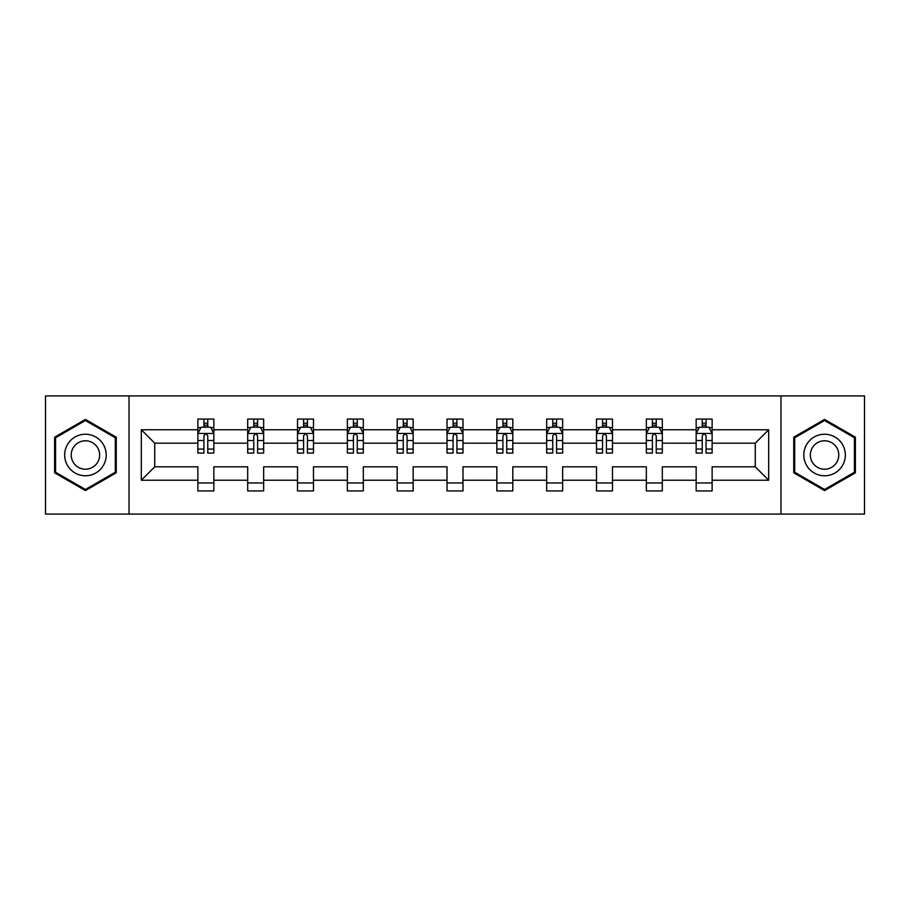 <?xml version="1.0" encoding="UTF-8"?>
<svg xmlns="http://www.w3.org/2000/svg" width="910" height="910" viewBox="0 0 910 910"><rect width="100%" height="100%" fill="white"/><g stroke="black" fill="none" stroke-linecap="round" stroke-linejoin="round"><path stroke-width="1.36" d="M780.973 514.093L864.5 514.093L864.5 395.907L780.973 395.907L780.973 514.093L129.027 514.093L129.027 395.907L45.5 395.907L45.5 514.093L129.027 514.093M712.132 480.23L712.132 466.819L755.255 466.819L768.677 480.23L712.132 480.23L712.132 490.934L696.161 490.934L696.161 480.23L662.309 480.23L662.309 490.934L646.339 490.934L646.339 480.23L612.476 480.23L612.476 490.934L596.505 490.934L596.505 480.23L562.642 480.23L562.642 490.934L546.671 490.934L546.671 480.23L512.819 480.23L512.819 490.934L496.849 490.934L496.849 480.23L462.985 480.23L462.985 490.934L447.015 490.934L447.015 480.23L413.151 480.23L413.151 490.934L397.181 490.934L397.181 480.23L363.329 480.23L363.329 490.934L347.358 490.934L347.358 480.23L313.495 480.23L313.495 490.934L297.524 490.934L297.524 480.23L263.661 480.23L263.661 490.934L247.691 490.934L247.691 480.23L213.839 480.23L213.839 490.934L197.868 490.934L197.868 480.23L141.323 480.23L141.323 429.77L197.868 429.77L197.868 419.066L213.839 419.066L213.839 429.77L247.691 429.77L247.691 419.066L263.661 419.066L263.661 429.77L297.524 429.77L297.524 419.066L313.495 419.066L313.495 429.77L347.358 429.77L347.358 419.066L363.329 419.066L363.329 429.77L397.181 429.77L397.181 419.066L413.151 419.066L413.151 429.77L447.015 429.77L447.015 419.066L462.985 419.066L462.985 429.77L496.849 429.77L496.849 419.066L512.819 419.066L512.819 429.77L546.671 429.77L546.671 419.066L562.642 419.066L562.642 429.77L596.505 429.77L596.505 419.066L612.476 419.066L612.476 429.77L646.339 429.77L646.339 419.066L662.309 419.066L662.309 429.77L696.161 429.77L696.161 419.066L712.132 419.066L712.132 429.77L768.677 429.77L768.677 480.23M780.973 395.907L129.027 395.907M696.161 429.77L696.161 443.181L662.309 443.181L662.309 429.77M662.309 480.23L662.309 466.819L696.161 466.819L696.161 480.23M646.339 429.77L646.339 443.181L612.476 443.181L612.476 429.77M612.476 480.23L612.476 466.819L646.339 466.819L646.339 480.23M596.505 429.77L596.505 443.181L562.642 443.181L562.642 429.77M562.642 480.23L562.642 466.819L596.505 466.819L596.505 480.23M546.671 429.77L546.671 443.181L512.819 443.181L512.819 429.77M512.819 480.23L512.819 466.819L546.671 466.819L546.671 480.23M496.849 429.77L496.849 443.181L462.985 443.181L462.985 429.77M462.985 480.23L462.985 466.819L496.849 466.819L496.849 480.23M447.015 429.77L447.015 443.181L413.151 443.181L413.151 429.77M413.151 480.23L413.151 466.819L447.015 466.819L447.015 480.23M397.181 429.77L397.181 443.181L363.329 443.181L363.329 429.77M363.329 480.23L363.329 466.819L397.181 466.819L397.181 480.23M347.358 429.77L347.358 443.181L313.495 443.181L313.495 429.77M313.495 480.23L313.495 466.819L347.358 466.819L347.358 480.23M297.524 429.77L297.524 443.181L263.661 443.181L263.661 429.77M263.661 480.23L263.661 466.819L297.524 466.819L297.524 480.23M247.691 429.77L247.691 443.181L213.839 443.181L213.839 429.77M213.839 480.23L213.839 466.819L247.691 466.819L247.691 480.23M197.868 429.77L197.868 443.181L154.745 443.181L154.745 466.819L197.868 466.819L197.868 480.23M141.323 429.77L154.745 443.181M755.255 466.819L755.255 443.181L712.132 443.181L712.132 429.77M702.236 427.052L706.069 427.052M652.402 427.052L656.235 427.052M602.568 427.052L606.401 427.052M552.745 427.052L556.579 427.052M502.911 427.052L506.745 427.052M453.089 427.052L456.911 427.052M403.255 427.052L407.088 427.052M353.421 427.052L357.255 427.052M303.599 427.052L307.432 427.052M253.765 427.052L257.598 427.052M203.931 427.052L207.764 427.052M197.868 482.948L213.839 482.948M247.691 482.948L263.661 482.948M297.524 482.948L313.495 482.948M347.358 482.948L363.329 482.948M397.181 482.948L413.151 482.948M447.015 482.948L462.985 482.948M496.849 482.948L512.819 482.948M546.671 482.948L562.642 482.948M596.505 482.948L612.476 482.948M646.339 482.948L662.309 482.948M696.161 482.948L712.132 482.948M154.745 466.819L141.323 480.23M768.677 429.77L755.255 443.181M116.252 437.198L85.426 419.408L54.6 437.198L54.6 472.802L85.426 490.592L116.252 472.802L116.252 437.198M793.747 437.198L793.747 472.802L824.574 490.592L855.4 472.802L855.4 437.198L824.574 419.408L793.747 437.198M207.764 423.218L203.931 423.218M200.871 427.598L197.868 427.598L197.868 419.066L203.931 419.066L203.931 427.211M197.868 449.074L197.868 453.089L203.931 453.089L203.931 449.074L197.868 449.074L197.868 443.181M213.839 443.181L213.839 453.089L207.764 453.089L207.764 435.992C206.49 433.535 205.216 433.535 203.931 435.992L203.931 449.074M210.836 427.598L213.839 427.598L213.839 419.066L207.764 419.066L207.764 427.211M213.839 433.604L210.642 427.211L201.064 427.211L197.868 433.604M257.598 423.218L253.765 423.218M250.694 427.598L247.691 427.598L247.691 419.066L253.765 419.066L253.765 427.211M247.691 449.074L247.691 453.089L253.765 453.089L253.765 449.074L247.691 449.074L247.691 443.181M263.661 443.181L263.661 453.089L257.598 453.089L257.598 435.992C256.324 433.535 255.039 433.535 253.765 435.992L253.765 449.074M260.658 427.598L263.661 427.598L263.661 419.066L257.598 419.066L257.598 427.211M263.661 433.604L260.476 427.211L250.887 427.211L247.691 433.604M307.432 423.218L303.599 423.218M300.527 427.598L297.524 427.598L297.524 419.066L303.599 419.066L303.599 427.211M297.524 449.074L297.524 453.089L303.599 453.089L303.599 449.074L297.524 449.074L297.524 443.181M313.495 443.181L313.495 453.089L307.432 453.089L307.432 435.992C306.147 433.535 304.873 433.535 303.599 435.992L303.599 449.074M310.492 427.598L313.495 427.598L313.495 419.066L307.432 419.066L307.432 427.211M313.495 433.604L310.299 427.211L300.721 427.211L297.524 433.604M67.442 444.615A20.759 20.759 0 0 0 75.052 472.984A20.759 20.759 0 0 0 103.41 465.385A20.759 20.759 0 0 0 95.812 437.016A20.759 20.759 0 0 0 67.442 444.615M73.118 447.891A14.219 14.219 0 0 0 78.317 467.308A14.219 14.219 0 0 0 97.734 462.109A14.219 14.219 0 0 0 92.536 442.692A14.219 14.219 0 0 0 73.118 447.891M115.297 437.755L115.297 472.245L85.426 489.489L55.567 472.245L55.567 437.755L85.426 420.511L115.297 437.755M806.59 444.615A20.759 20.759 0 0 0 814.188 472.984A20.759 20.759 0 0 0 842.558 465.385A20.759 20.759 0 0 0 834.948 437.016A20.759 20.759 0 0 0 806.59 444.615M812.266 447.891A14.219 14.219 0 0 0 817.464 467.308A14.219 14.219 0 0 0 836.881 462.109A14.219 14.219 0 0 0 831.683 442.692A14.219 14.219 0 0 0 812.266 447.891M854.433 437.755L854.433 472.245L824.574 489.489L794.703 472.245L794.703 437.755L824.574 420.511L854.433 437.755M357.255 423.218L353.421 423.218M350.361 427.598L347.358 427.598L347.358 419.066L353.421 419.066L353.421 427.211M347.358 449.074L347.358 453.089L353.421 453.089L353.421 449.074L347.358 449.074L347.358 443.181M363.329 443.181L363.329 453.089L357.255 453.089L357.255 435.992C355.981 433.535 354.707 433.535 353.421 435.992L353.421 449.074M360.326 427.598L363.329 427.598L363.329 419.066L357.255 419.066L357.255 427.211M363.329 433.604L360.132 427.211L350.543 427.211L347.358 433.604M407.088 423.218L403.255 423.218M400.184 427.598L397.181 427.598L397.181 419.066L403.255 419.066L403.255 427.211M397.181 449.074L397.181 453.089L403.255 453.089L403.255 449.074L397.181 449.074L397.181 443.181M413.151 443.181L413.151 453.089L407.088 453.089L407.088 435.992C405.814 433.535 404.529 433.535 403.255 435.992L403.255 449.074M410.148 427.598L413.151 427.598L413.151 419.066L407.088 419.066L407.088 427.211M413.151 433.604L409.966 427.211L400.377 427.211L397.181 433.604M456.911 423.218L453.089 423.218M450.018 427.598L447.015 427.598L447.015 419.066L453.089 419.066L453.089 427.211M447.015 449.074L447.015 453.089L453.089 453.089L453.089 449.074L447.015 449.074L447.015 443.181M462.985 443.181L462.985 453.089L456.911 453.089L456.911 435.992C455.637 433.535 454.363 433.535 453.089 435.992L453.089 449.074M459.982 427.598L462.985 427.598L462.985 419.066L456.911 419.066L456.911 427.211M462.985 433.604L459.789 427.211L450.211 427.211L447.015 433.604M506.745 423.218L502.911 423.218M499.852 427.598L496.849 427.598L496.849 419.066L502.911 419.066L502.911 427.211M496.849 449.074L496.849 453.089L502.911 453.089L502.911 449.074L496.849 449.074L496.849 443.181M512.819 443.181L512.819 453.089L506.745 453.089L506.745 435.992C505.471 433.535 504.197 433.535 502.911 435.992L502.911 449.074M509.816 427.598L512.819 427.598L512.819 419.066L506.745 419.066L506.745 427.211M512.819 433.604L509.623 427.211L500.034 427.211L496.849 433.604M556.579 423.218L552.745 423.218M549.674 427.598L546.671 427.598L546.671 419.066L552.745 419.066L552.745 427.211M546.671 449.074L546.671 453.089L552.745 453.089L552.745 449.074L546.671 449.074L546.671 443.181M562.642 443.181L562.642 453.089L556.579 453.089L556.579 435.992C555.305 433.535 554.019 433.535 552.745 435.992L552.745 449.074M559.639 427.598L562.642 427.598L562.642 419.066L556.579 419.066L556.579 427.211M562.642 433.604L559.457 427.211L549.867 427.211L546.671 433.604M606.401 423.218L602.568 423.218M599.508 427.598L596.505 427.598L596.505 419.066L602.568 419.066L602.568 427.211M596.505 449.074L596.505 453.089L602.568 453.089L602.568 449.074L596.505 449.074L596.505 443.181M612.476 443.181L612.476 453.089L606.401 453.089L606.401 435.992C605.127 433.535 603.853 433.535 602.568 435.992L602.568 449.074M609.472 427.598L612.476 427.598L612.476 419.066L606.401 419.066L606.401 427.211M612.476 433.604L609.279 427.211L599.701 427.211L596.505 433.604M656.235 423.218L652.402 423.218M649.342 427.598L646.339 427.598L646.339 419.066L652.402 419.066L652.402 427.211M646.339 449.074L646.339 453.089L652.402 453.089L652.402 449.074L646.339 449.074L646.339 443.181M662.309 443.181L662.309 453.089L656.235 453.089L656.235 435.992C654.961 433.535 653.687 433.535 652.402 435.992L652.402 449.074M659.306 427.598L662.309 427.598L662.309 419.066L656.235 419.066L656.235 427.211M662.309 433.604L659.113 427.211L649.524 427.211L646.339 433.604M706.069 423.218L702.236 423.218M699.164 427.598L696.161 427.598L696.161 419.066L702.236 419.066L702.236 427.211M696.161 449.074L696.161 453.089L702.236 453.089L702.236 449.074L696.161 449.074L696.161 443.181M712.132 443.181L712.132 453.089L706.069 453.089L706.069 435.992C704.795 433.535 703.51 433.535 702.236 435.992L702.236 449.074M709.129 427.598L712.132 427.598L712.132 419.066L706.069 419.066L706.069 427.211M712.132 433.604L708.935 427.211L699.358 427.211L696.161 433.604M213.759 433.444L197.948 433.444M213.839 449.074L207.764 449.074M203.931 440.52L197.868 440.52M213.839 440.52L207.764 440.52M207.764 425.254L203.931 425.254M263.582 433.444L247.77 433.444M263.661 449.074L257.598 449.074M253.765 440.52L247.691 440.52M263.661 440.52L257.598 440.52M257.598 425.254L253.765 425.254M313.415 433.444L297.604 433.444M313.495 449.074L307.432 449.074M303.599 440.52L297.524 440.52M313.495 440.52L307.432 440.52M307.432 425.254L303.599 425.254M363.249 433.444L347.438 433.444M363.329 449.074L357.255 449.074M353.421 440.52L347.358 440.52M363.329 440.52L357.255 440.52M357.255 425.254L353.421 425.254M413.072 433.444L397.26 433.444M413.151 449.074L407.088 449.074M403.255 440.52L397.181 440.52M413.151 440.52L407.088 440.52M407.088 425.254L403.255 425.254M462.906 433.444L447.094 433.444M462.985 449.074L456.911 449.074M453.089 440.52L447.015 440.52M462.985 440.52L456.911 440.52M456.911 425.254L453.089 425.254M512.74 433.444L496.928 433.444M512.819 449.074L506.745 449.074M502.911 440.52L496.849 440.52M512.819 440.52L506.745 440.52M506.745 425.254L502.911 425.254M562.562 433.444L546.751 433.444M562.642 449.074L556.579 449.074M552.745 440.52L546.671 440.52M562.642 440.52L556.579 440.52M556.579 425.254L552.745 425.254M612.396 433.444L596.585 433.444M612.476 449.074L606.401 449.074M602.568 440.52L596.505 440.52M612.476 440.52L606.401 440.52M606.401 425.254L602.568 425.254M662.23 433.444L646.418 433.444M662.309 449.074L656.235 449.074M652.402 440.52L646.339 440.52M662.309 440.52L656.235 440.52M656.235 425.254L652.402 425.254M712.052 433.444L696.241 433.444M712.132 449.074L706.069 449.074M702.236 440.52L696.161 440.52M712.132 440.52L706.069 440.52M706.069 425.254L702.236 425.254"/></g></svg>
